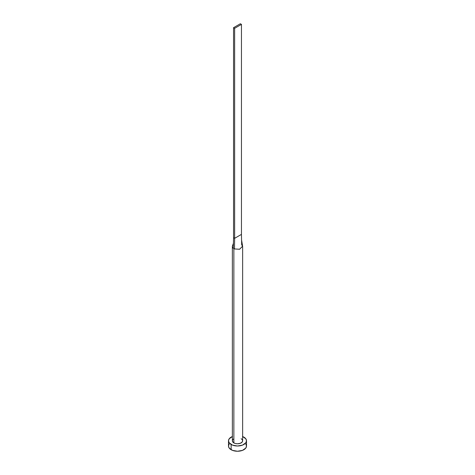 <?xml version="1.0" encoding="UTF-8"?>
<svg xmlns="http://www.w3.org/2000/svg" width="475" height="475" viewBox="0 0 475 475"><rect width="100%" height="100%" fill="white"/><g stroke="black" fill="none" stroke-linecap="round" stroke-linejoin="round"><path stroke-width="0.71" d="M232.471 245.919A5.142 2.969 0 0 0 233.332 248.288A5.142 2.969 0 0 0 233.86 248.645A5.142 2.969 180 0 1 233.332 248.288A5.142 2.969 180 0 1 232.358 246.543L232.358 440.8A5.142 2.969 0 0 0 233.86 442.902L233.86 248.645A5.142 2.969 0 0 0 234.484 248.947L239.655 249.238L242.6 246.145L241.567 240.018L241.454 234.389L241.668 244.803L242.618 246.246L239.554 249.268L234.484 248.947A5.142 2.969 180 0 1 233.86 248.645L233.86 442.902A5.142 2.969 0 0 0 239.471 443.549A5.142 2.969 0 0 0 242.642 440.8L242.25 441.94L240.356 443.27L237.5 443.775L235.529 443.549L233.86 442.902L232.453 441.382L232.453 440.224L233.225 439.155M242.642 436.537A9.001 5.195 180 0 1 243.865 437.125A9.001 5.195 180 0 1 246.501 440.8A9.001 5.195 180 0 1 240.944 445.603A9.001 5.195 180 0 1 231.135 444.475L231.135 449.73A9.001 5.195 0 0 0 240.944 450.852A9.001 5.195 0 0 0 246.501 446.055L245.818 444.066M229.182 444.066L228.499 446.055A9.001 5.195 0 0 0 231.135 449.73L231.135 444.475A9.001 5.195 180 0 1 228.499 440.8A9.001 5.195 180 0 1 232.358 436.537M232.501 436.483L229.182 438.811L228.499 440.8L229.182 442.789L232.501 445.122L237.5 446.001L242.499 445.122L245.818 442.789L246.501 440.8L245.818 438.811L242.499 436.483M241.14 438.704L242.25 439.666L242.642 440.8L242.642 246.543M228.499 440.8L228.499 446.055L229.182 448.044L232.501 450.371L237.5 451.25L242.499 450.371L245.818 448.044L246.501 446.055L246.501 440.8M232.358 246.543A5.142 2.969 180 0 1 233.403 244.75M233.332 248.288L233.546 237.696L233.332 248.288M234.484 248.947L234.638 238.325L233.546 237.696L233.546 27.687L233.546 237.696L234.638 238.325L234.484 248.947M241.454 234.389L234.638 238.325L234.638 28.316L241.454 24.379L241.454 234.389L234.638 238.325L234.638 28.316L241.454 24.379L240.362 23.75L233.546 27.687L234.638 28.316L233.546 27.687L240.362 23.75L241.454 24.379L241.454 234.389M233.433 243.277L232.453 245.961"/></g></svg>
